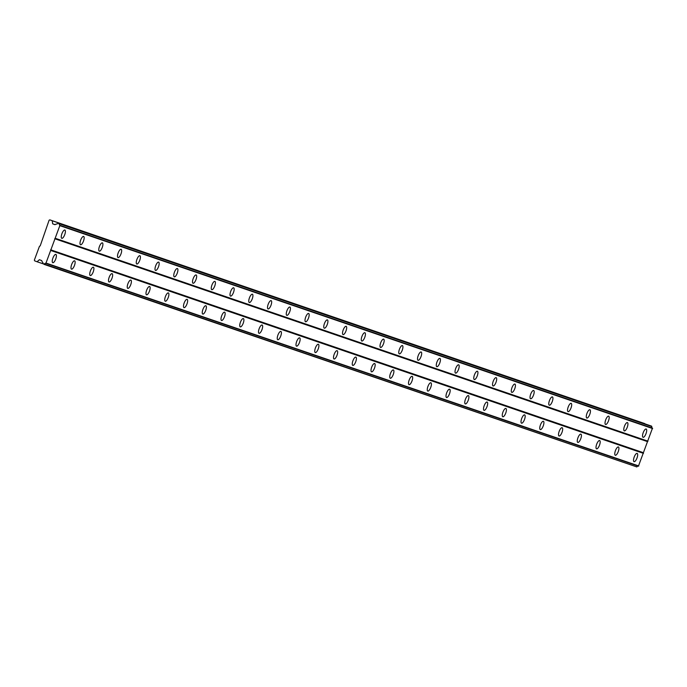 <?xml version="1.0" encoding="UTF-8"?>
<svg xmlns="http://www.w3.org/2000/svg" width="687" height="687" viewBox="0 0 687 687"><rect width="100%" height="100%" fill="white"/><g stroke="black" fill="none" stroke-linecap="round" stroke-linejoin="round"><path stroke-width="1.03" d="M643.075 437.31A4.431 1.486 110.5 0 0 646.012 433.66A4.431 1.486 110.5 0 0 646.166 429.006A4.431 1.486 110.5 0 0 646.149 429.006A4.431 1.486 110.5 0 0 643.212 432.655A4.431 1.486 110.5 0 0 643.066 437.31A4.431 1.486 110.5 0 0 643.075 437.31M61.787 238.337A4.431 1.486 110.5 0 0 64.724 234.688A4.431 1.486 110.5 0 0 64.879 230.033A4.431 1.486 110.5 0 0 64.861 230.033A4.431 1.486 110.5 0 0 61.924 233.683A4.431 1.486 110.5 0 0 61.778 238.337A4.431 1.486 110.5 0 0 61.787 238.337M80.542 244.761A4.431 1.486 110.5 0 0 83.479 241.103A4.431 1.486 110.5 0 0 83.625 236.457A4.431 1.486 110.5 0 0 83.616 236.448A4.431 1.486 110.5 0 0 80.68 240.107A4.431 1.486 110.5 0 0 80.525 244.752A4.431 1.486 110.5 0 0 80.542 244.761M99.297 251.176A4.431 1.486 110.5 0 0 102.226 247.526A4.431 1.486 110.5 0 0 102.38 242.872A4.431 1.486 110.5 0 0 102.363 242.863A4.431 1.486 110.5 0 0 99.435 246.521A4.431 1.486 110.5 0 0 99.28 251.167A4.431 1.486 110.5 0 0 99.297 251.176M118.044 257.591A4.431 1.486 110.5 0 0 120.981 253.941A4.431 1.486 110.5 0 0 121.127 249.287A4.431 1.486 110.5 0 0 121.118 249.287A4.431 1.486 110.5 0 0 118.181 252.936A4.431 1.486 110.5 0 0 118.035 257.591A4.431 1.486 110.5 0 0 118.044 257.591M136.799 264.014A4.431 1.486 110.5 0 0 139.736 260.356A4.431 1.486 110.5 0 0 139.882 255.71A4.431 1.486 110.5 0 0 139.873 255.701A4.431 1.486 110.5 0 0 136.936 259.36A4.431 1.486 110.5 0 0 136.782 264.006A4.431 1.486 110.5 0 0 136.799 264.014M155.545 270.429A4.431 1.486 110.5 0 0 158.482 266.779A4.431 1.486 110.5 0 0 158.637 262.125A4.431 1.486 110.5 0 0 158.62 262.125A4.431 1.486 110.5 0 0 155.683 265.775A4.431 1.486 110.5 0 0 155.537 270.429A4.431 1.486 110.5 0 0 155.545 270.429M174.3 276.852A4.431 1.486 110.5 0 0 177.237 273.194A4.431 1.486 110.5 0 0 177.383 268.548A4.431 1.486 110.5 0 0 177.375 268.54A4.431 1.486 110.5 0 0 174.438 272.198A4.431 1.486 110.5 0 0 174.283 276.844A4.431 1.486 110.5 0 0 174.3 276.852M193.047 283.267A4.431 1.486 110.5 0 0 195.984 279.618A4.431 1.486 110.5 0 0 196.139 274.963A4.431 1.486 110.5 0 0 196.121 274.963A4.431 1.486 110.5 0 0 193.184 278.613A4.431 1.486 110.5 0 0 193.038 283.267A4.431 1.486 110.5 0 0 193.047 283.267M211.802 289.691A4.431 1.486 110.5 0 0 214.739 286.032A4.431 1.486 110.5 0 0 214.885 281.387A4.431 1.486 110.5 0 0 214.876 281.378A4.431 1.486 110.5 0 0 211.94 285.036A4.431 1.486 110.5 0 0 211.785 289.682A4.431 1.486 110.5 0 0 211.802 289.691M230.549 296.106A4.431 1.486 110.5 0 0 233.486 292.456A4.431 1.486 110.5 0 0 233.64 287.801A4.431 1.486 110.5 0 0 233.623 287.793A4.431 1.486 110.5 0 0 230.686 291.451A4.431 1.486 110.5 0 0 230.54 296.097A4.431 1.486 110.5 0 0 230.549 296.106M249.304 302.52A4.431 1.486 110.5 0 0 252.241 298.871A4.431 1.486 110.5 0 0 252.387 294.216A4.431 1.486 110.5 0 0 252.378 294.216A4.431 1.486 110.5 0 0 249.441 297.866A4.431 1.486 110.5 0 0 249.287 302.52A4.431 1.486 110.5 0 0 249.304 302.52M268.05 308.944A4.431 1.486 110.5 0 0 270.987 305.286A4.431 1.486 110.5 0 0 271.142 300.64A4.431 1.486 110.5 0 0 271.125 300.631A4.431 1.486 110.5 0 0 268.188 304.289A4.431 1.486 110.5 0 0 268.042 308.935A4.431 1.486 110.5 0 0 268.05 308.944M286.805 315.359A4.431 1.486 110.5 0 0 289.742 311.709A4.431 1.486 110.5 0 0 289.888 307.055A4.431 1.486 110.5 0 0 289.88 307.055A4.431 1.486 110.5 0 0 286.943 310.704A4.431 1.486 110.5 0 0 286.788 315.359A4.431 1.486 110.5 0 0 286.805 315.359M305.552 321.782A4.431 1.486 110.5 0 0 308.489 318.124A4.431 1.486 110.5 0 0 308.643 313.478A4.431 1.486 110.5 0 0 308.626 313.47A4.431 1.486 110.5 0 0 305.689 317.128A4.431 1.486 110.5 0 0 305.543 321.774A4.431 1.486 110.5 0 0 305.552 321.782M324.307 328.197A4.431 1.486 110.5 0 0 327.244 324.547A4.431 1.486 110.5 0 0 327.39 319.893A4.431 1.486 110.5 0 0 327.381 319.893A4.431 1.486 110.5 0 0 324.444 323.543A4.431 1.486 110.5 0 0 324.29 328.197A4.431 1.486 110.5 0 0 324.307 328.197M343.062 334.621A4.431 1.486 110.5 0 0 345.99 330.962A4.431 1.486 110.5 0 0 346.145 326.316A4.431 1.486 110.5 0 0 346.128 326.308A4.431 1.486 110.5 0 0 343.199 329.966A4.431 1.486 110.5 0 0 343.045 334.612A4.431 1.486 110.5 0 0 343.062 334.621M361.809 341.035A4.431 1.486 110.5 0 0 364.745 337.386A4.431 1.486 110.5 0 0 364.891 332.731A4.431 1.486 110.5 0 0 364.883 332.723A4.431 1.486 110.5 0 0 361.946 336.381A4.431 1.486 110.5 0 0 361.8 341.027A4.431 1.486 110.5 0 0 361.809 341.035M380.564 347.45A4.431 1.486 110.5 0 0 383.492 343.801A4.431 1.486 110.5 0 0 383.647 339.146A4.431 1.486 110.5 0 0 383.638 339.146A4.431 1.486 110.5 0 0 380.701 342.796A4.431 1.486 110.5 0 0 380.546 347.45A4.431 1.486 110.5 0 0 380.564 347.45M399.31 353.874A4.431 1.486 110.5 0 0 402.247 350.215A4.431 1.486 110.5 0 0 402.402 345.57A4.431 1.486 110.5 0 0 402.384 345.561A4.431 1.486 110.5 0 0 399.448 349.219A4.431 1.486 110.5 0 0 399.302 353.865A4.431 1.486 110.5 0 0 399.31 353.874M418.065 360.289A4.431 1.486 110.5 0 0 421.002 356.639A4.431 1.486 110.5 0 0 421.148 351.984A4.431 1.486 110.5 0 0 421.14 351.984A4.431 1.486 110.5 0 0 418.203 355.634A4.431 1.486 110.5 0 0 418.048 360.289A4.431 1.486 110.5 0 0 418.065 360.289M436.812 366.712A4.431 1.486 110.5 0 0 439.749 363.054A4.431 1.486 110.5 0 0 439.903 358.408A4.431 1.486 110.5 0 0 439.886 358.399A4.431 1.486 110.5 0 0 436.949 362.058A4.431 1.486 110.5 0 0 436.803 366.703A4.431 1.486 110.5 0 0 436.812 366.712M455.567 373.127A4.431 1.486 110.5 0 0 458.504 369.477A4.431 1.486 110.5 0 0 458.65 364.823A4.431 1.486 110.5 0 0 458.641 364.823A4.431 1.486 110.5 0 0 455.704 368.472A4.431 1.486 110.5 0 0 455.55 373.127A4.431 1.486 110.5 0 0 455.567 373.127M474.313 379.55A4.431 1.486 110.5 0 0 477.25 375.892A4.431 1.486 110.5 0 0 477.405 371.246A4.431 1.486 110.5 0 0 477.388 371.238A4.431 1.486 110.5 0 0 474.451 374.887A4.431 1.486 110.5 0 0 474.305 379.542A4.431 1.486 110.5 0 0 474.313 379.55M493.068 385.965A4.431 1.486 110.5 0 0 496.005 382.315A4.431 1.486 110.5 0 0 496.151 377.661A4.431 1.486 110.5 0 0 496.143 377.652A4.431 1.486 110.5 0 0 493.206 381.311A4.431 1.486 110.5 0 0 493.051 385.957A4.431 1.486 110.5 0 0 493.068 385.965M511.815 392.38A4.431 1.486 110.5 0 0 514.752 388.73A4.431 1.486 110.5 0 0 514.907 384.076A4.431 1.486 110.5 0 0 514.889 384.076A4.431 1.486 110.5 0 0 511.952 387.726A4.431 1.486 110.5 0 0 511.806 392.38A4.431 1.486 110.5 0 0 511.815 392.38M530.57 398.803A4.431 1.486 110.5 0 0 533.507 395.145A4.431 1.486 110.5 0 0 533.653 390.499A4.431 1.486 110.5 0 0 533.644 390.491A4.431 1.486 110.5 0 0 530.707 394.149A4.431 1.486 110.5 0 0 530.553 398.795A4.431 1.486 110.5 0 0 530.57 398.803M549.317 405.218A4.431 1.486 110.5 0 0 552.254 401.569A4.431 1.486 110.5 0 0 552.408 396.914A4.431 1.486 110.5 0 0 552.391 396.914A4.431 1.486 110.5 0 0 549.454 400.564A4.431 1.486 110.5 0 0 549.308 405.218A4.431 1.486 110.5 0 0 549.317 405.218M568.072 411.642A4.431 1.486 110.5 0 0 571.009 407.984A4.431 1.486 110.5 0 0 571.155 403.338A4.431 1.486 110.5 0 0 571.146 403.329A4.431 1.486 110.5 0 0 568.209 406.987A4.431 1.486 110.5 0 0 568.055 411.633A4.431 1.486 110.5 0 0 568.072 411.642M586.827 418.057A4.431 1.486 110.5 0 0 589.755 414.407A4.431 1.486 110.5 0 0 589.91 409.753A4.431 1.486 110.5 0 0 589.893 409.753A4.431 1.486 110.5 0 0 586.964 413.402A4.431 1.486 110.5 0 0 586.81 418.057A4.431 1.486 110.5 0 0 586.827 418.057M605.573 424.48A4.431 1.486 110.5 0 0 608.51 420.822A4.431 1.486 110.5 0 0 608.656 416.176A4.431 1.486 110.5 0 0 608.648 416.167A4.431 1.486 110.5 0 0 605.711 419.817A4.431 1.486 110.5 0 0 605.565 424.472A4.431 1.486 110.5 0 0 605.573 424.48M624.328 430.895A4.431 1.486 110.5 0 0 627.257 427.245A4.431 1.486 110.5 0 0 627.411 422.591A4.431 1.486 110.5 0 0 627.403 422.582A4.431 1.486 110.5 0 0 624.466 426.241A4.431 1.486 110.5 0 0 624.311 430.886A4.431 1.486 110.5 0 0 624.328 430.895M634.058 461.69A4.431 1.486 110.5 0 0 636.995 458.031A4.431 1.486 110.5 0 0 637.15 453.386A4.431 1.486 110.5 0 0 637.132 453.377A4.431 1.486 110.5 0 0 634.195 457.035A4.431 1.486 110.5 0 0 634.049 461.681A4.431 1.486 110.5 0 0 634.058 461.69M52.779 262.709A4.431 1.486 110.5 0 0 55.707 259.059A4.431 1.486 110.5 0 0 55.862 254.405A4.431 1.486 110.5 0 0 55.845 254.405A4.431 1.486 110.5 0 0 52.916 258.054A4.431 1.486 110.5 0 0 52.762 262.709A4.431 1.486 110.5 0 0 52.779 262.709M71.525 269.132A4.431 1.486 110.5 0 0 74.462 265.474A4.431 1.486 110.5 0 0 74.617 260.828A4.431 1.486 110.5 0 0 74.6 260.82A4.431 1.486 110.5 0 0 71.663 264.478A4.431 1.486 110.5 0 0 71.517 269.124A4.431 1.486 110.5 0 0 71.525 269.132M90.28 275.547A4.431 1.486 110.5 0 0 93.217 271.897A4.431 1.486 110.5 0 0 93.363 267.243A4.431 1.486 110.5 0 0 93.355 267.243A4.431 1.486 110.5 0 0 90.418 270.893A4.431 1.486 110.5 0 0 90.263 275.547A4.431 1.486 110.5 0 0 90.28 275.547M109.027 281.971A4.431 1.486 110.5 0 0 111.964 278.312A4.431 1.486 110.5 0 0 112.118 273.666A4.431 1.486 110.5 0 0 112.101 273.658A4.431 1.486 110.5 0 0 109.164 277.316A4.431 1.486 110.5 0 0 109.018 281.962A4.431 1.486 110.5 0 0 109.027 281.971M127.782 288.385A4.431 1.486 110.5 0 0 130.719 284.736A4.431 1.486 110.5 0 0 130.865 280.081A4.431 1.486 110.5 0 0 130.856 280.081A4.431 1.486 110.5 0 0 127.919 283.731A4.431 1.486 110.5 0 0 127.765 288.385A4.431 1.486 110.5 0 0 127.782 288.385M146.529 294.809A4.431 1.486 110.5 0 0 149.465 291.151A4.431 1.486 110.5 0 0 149.62 286.505A4.431 1.486 110.5 0 0 149.603 286.496A4.431 1.486 110.5 0 0 146.666 290.146A4.431 1.486 110.5 0 0 146.52 294.8A4.431 1.486 110.5 0 0 146.529 294.809M165.284 301.224A4.431 1.486 110.5 0 0 168.221 297.565A4.431 1.486 110.5 0 0 168.367 292.92A4.431 1.486 110.5 0 0 168.358 292.911A4.431 1.486 110.5 0 0 165.421 296.569A4.431 1.486 110.5 0 0 165.266 301.215A4.431 1.486 110.5 0 0 165.284 301.224M184.03 307.639A4.431 1.486 110.5 0 0 186.967 303.989A4.431 1.486 110.5 0 0 187.122 299.334A4.431 1.486 110.5 0 0 187.104 299.334A4.431 1.486 110.5 0 0 184.168 302.984A4.431 1.486 110.5 0 0 184.022 307.639A4.431 1.486 110.5 0 0 184.03 307.639M202.785 314.062A4.431 1.486 110.5 0 0 205.722 310.404A4.431 1.486 110.5 0 0 205.868 305.758A4.431 1.486 110.5 0 0 205.86 305.749A4.431 1.486 110.5 0 0 202.923 309.408A4.431 1.486 110.5 0 0 202.768 314.053A4.431 1.486 110.5 0 0 202.785 314.062M221.532 320.477A4.431 1.486 110.5 0 0 224.469 316.827A4.431 1.486 110.5 0 0 224.623 312.173A4.431 1.486 110.5 0 0 224.606 312.173A4.431 1.486 110.5 0 0 221.669 315.822A4.431 1.486 110.5 0 0 221.523 320.477A4.431 1.486 110.5 0 0 221.532 320.477M240.287 326.9A4.431 1.486 110.5 0 0 243.224 323.242A4.431 1.486 110.5 0 0 243.37 318.596A4.431 1.486 110.5 0 0 243.361 318.588A4.431 1.486 110.5 0 0 240.424 322.246A4.431 1.486 110.5 0 0 240.27 326.892A4.431 1.486 110.5 0 0 240.287 326.9M259.033 333.315A4.431 1.486 110.5 0 0 261.97 329.666A4.431 1.486 110.5 0 0 262.125 325.011A4.431 1.486 110.5 0 0 262.108 325.011A4.431 1.486 110.5 0 0 259.179 328.661A4.431 1.486 110.5 0 0 259.025 333.315A4.431 1.486 110.5 0 0 259.033 333.315M277.788 339.739A4.431 1.486 110.5 0 0 280.725 336.08A4.431 1.486 110.5 0 0 280.871 331.426A4.431 1.486 110.5 0 0 280.863 331.426A4.431 1.486 110.5 0 0 277.926 335.076A4.431 1.486 110.5 0 0 277.78 339.73A4.431 1.486 110.5 0 0 277.788 339.739M296.544 346.154A4.431 1.486 110.5 0 0 299.472 342.495A4.431 1.486 110.5 0 0 299.626 337.849A4.431 1.486 110.5 0 0 299.609 337.841A4.431 1.486 110.5 0 0 296.681 341.499A4.431 1.486 110.5 0 0 296.526 346.145A4.431 1.486 110.5 0 0 296.544 346.154M315.29 352.568A4.431 1.486 110.5 0 0 318.227 348.919A4.431 1.486 110.5 0 0 318.382 344.264A4.431 1.486 110.5 0 0 318.364 344.264A4.431 1.486 110.5 0 0 315.427 347.914A4.431 1.486 110.5 0 0 315.281 352.568A4.431 1.486 110.5 0 0 315.29 352.568M334.045 358.992A4.431 1.486 110.5 0 0 336.982 355.334A4.431 1.486 110.5 0 0 337.128 350.688A4.431 1.486 110.5 0 0 337.119 350.679A4.431 1.486 110.5 0 0 334.183 354.337A4.431 1.486 110.5 0 0 334.028 358.983A4.431 1.486 110.5 0 0 334.045 358.992M352.792 365.407A4.431 1.486 110.5 0 0 355.729 361.757A4.431 1.486 110.5 0 0 355.883 357.103A4.431 1.486 110.5 0 0 355.866 357.103A4.431 1.486 110.5 0 0 352.929 360.752A4.431 1.486 110.5 0 0 352.783 365.407A4.431 1.486 110.5 0 0 352.792 365.407M371.547 371.83A4.431 1.486 110.5 0 0 374.484 368.172A4.431 1.486 110.5 0 0 374.63 363.526A4.431 1.486 110.5 0 0 374.621 363.517A4.431 1.486 110.5 0 0 371.684 367.176A4.431 1.486 110.5 0 0 371.53 371.822A4.431 1.486 110.5 0 0 371.547 371.83M390.293 378.245A4.431 1.486 110.5 0 0 393.23 374.595A4.431 1.486 110.5 0 0 393.385 369.941A4.431 1.486 110.5 0 0 393.368 369.941A4.431 1.486 110.5 0 0 390.431 373.591A4.431 1.486 110.5 0 0 390.285 378.245A4.431 1.486 110.5 0 0 390.293 378.245M409.048 384.668A4.431 1.486 110.5 0 0 411.985 381.01A4.431 1.486 110.5 0 0 412.131 376.356A4.431 1.486 110.5 0 0 412.123 376.356A4.431 1.486 110.5 0 0 409.186 380.005A4.431 1.486 110.5 0 0 409.031 384.66A4.431 1.486 110.5 0 0 409.048 384.668M427.795 391.083A4.431 1.486 110.5 0 0 430.732 387.425A4.431 1.486 110.5 0 0 430.886 382.779A4.431 1.486 110.5 0 0 430.869 382.771A4.431 1.486 110.5 0 0 427.932 386.429A4.431 1.486 110.5 0 0 427.786 391.075A4.431 1.486 110.5 0 0 427.795 391.083M446.55 397.498A4.431 1.486 110.5 0 0 449.487 393.849A4.431 1.486 110.5 0 0 449.633 389.194A4.431 1.486 110.5 0 0 449.624 389.194A4.431 1.486 110.5 0 0 446.687 392.844A4.431 1.486 110.5 0 0 446.533 397.498A4.431 1.486 110.5 0 0 446.55 397.498M465.297 403.922A4.431 1.486 110.5 0 0 468.233 400.263A4.431 1.486 110.5 0 0 468.388 395.618A4.431 1.486 110.5 0 0 468.371 395.609A4.431 1.486 110.5 0 0 465.434 399.267A4.431 1.486 110.5 0 0 465.288 403.913A4.431 1.486 110.5 0 0 465.297 403.922M484.052 410.337A4.431 1.486 110.5 0 0 486.989 406.687A4.431 1.486 110.5 0 0 487.135 402.032A4.431 1.486 110.5 0 0 487.126 402.032A4.431 1.486 110.5 0 0 484.189 405.682A4.431 1.486 110.5 0 0 484.034 410.337A4.431 1.486 110.5 0 0 484.052 410.337M502.798 416.76A4.431 1.486 110.5 0 0 505.735 413.102A4.431 1.486 110.5 0 0 505.89 408.456A4.431 1.486 110.5 0 0 505.872 408.447A4.431 1.486 110.5 0 0 502.936 412.106A4.431 1.486 110.5 0 0 502.79 416.751A4.431 1.486 110.5 0 0 502.798 416.76M521.553 423.175A4.431 1.486 110.5 0 0 524.49 419.525A4.431 1.486 110.5 0 0 524.636 414.871A4.431 1.486 110.5 0 0 524.628 414.871A4.431 1.486 110.5 0 0 521.691 418.52A4.431 1.486 110.5 0 0 521.545 423.175A4.431 1.486 110.5 0 0 521.553 423.175M540.308 429.598A4.431 1.486 110.5 0 0 543.237 425.94A4.431 1.486 110.5 0 0 543.391 421.286A4.431 1.486 110.5 0 0 543.374 421.286A4.431 1.486 110.5 0 0 540.446 424.935A4.431 1.486 110.5 0 0 540.291 429.59A4.431 1.486 110.5 0 0 540.308 429.598M559.055 436.013A4.431 1.486 110.5 0 0 561.992 432.355A4.431 1.486 110.5 0 0 562.146 427.709A4.431 1.486 110.5 0 0 562.129 427.7A4.431 1.486 110.5 0 0 559.192 431.359A4.431 1.486 110.5 0 0 559.046 436.005A4.431 1.486 110.5 0 0 559.055 436.013M577.81 442.428A4.431 1.486 110.5 0 0 580.747 438.778A4.431 1.486 110.5 0 0 580.893 434.124A4.431 1.486 110.5 0 0 580.884 434.124A4.431 1.486 110.5 0 0 577.947 437.774A4.431 1.486 110.5 0 0 577.793 442.428A4.431 1.486 110.5 0 0 577.81 442.428M596.556 448.851A4.431 1.486 110.5 0 0 599.493 445.193A4.431 1.486 110.5 0 0 599.648 440.547A4.431 1.486 110.5 0 0 599.631 440.539A4.431 1.486 110.5 0 0 596.694 444.197A4.431 1.486 110.5 0 0 596.548 448.843A4.431 1.486 110.5 0 0 596.556 448.851M615.312 455.266A4.431 1.486 110.5 0 0 618.248 451.617A4.431 1.486 110.5 0 0 618.394 446.962A4.431 1.486 110.5 0 0 618.386 446.962A4.431 1.486 110.5 0 0 615.449 450.612A4.431 1.486 110.5 0 0 615.294 455.266A4.431 1.486 110.5 0 0 615.312 455.266M49.103 220.218L40.198 245.894L39.477 246.255L34.35 260.107L34.668 260.854L37.081 261.756L39.382 259.712L41.675 260.571L42.285 262.005A1.408 1.322 108.9 0 1 42.955 263.593L44.329 264.109A1.408 1.322 108.9 0 1 45.883 263.344L59.941 225.336A1.408 1.322 108.9 0 1 59.271 223.739L57.88 223.223A1.408 1.322 108.9 0 1 56.343 223.988L54.951 224.675L52.659 223.816L52.238 220.759L49.833 219.866L49.103 220.218M58.292 223.026L651.8 426.567A1.408 1.322 -71.1 0 0 652.478 428.156L638.421 466.172A1.408 1.322 -71.1 0 0 636.866 466.937L43.925 264.315M644.801 423.785L49.833 219.866M60.113 225.74L652.65 428.568M647.987 441.174L55.449 238.355M54.72 238.715L647.257 441.535M643.161 452.613L50.623 249.793M50.941 250.54L643.479 453.368M638.807 465.975L46.278 263.155M43.041 263.791L37.081 261.756M644.775 423.587L52.238 220.759M55.037 224.632L52.659 223.816M59.941 225.336L652.478 428.156M638.421 466.172L45.883 263.344M59.271 223.739L651.8 426.567M636.866 466.937L44.329 264.109M59.091 223.318L651.628 426.146"/></g></svg>
